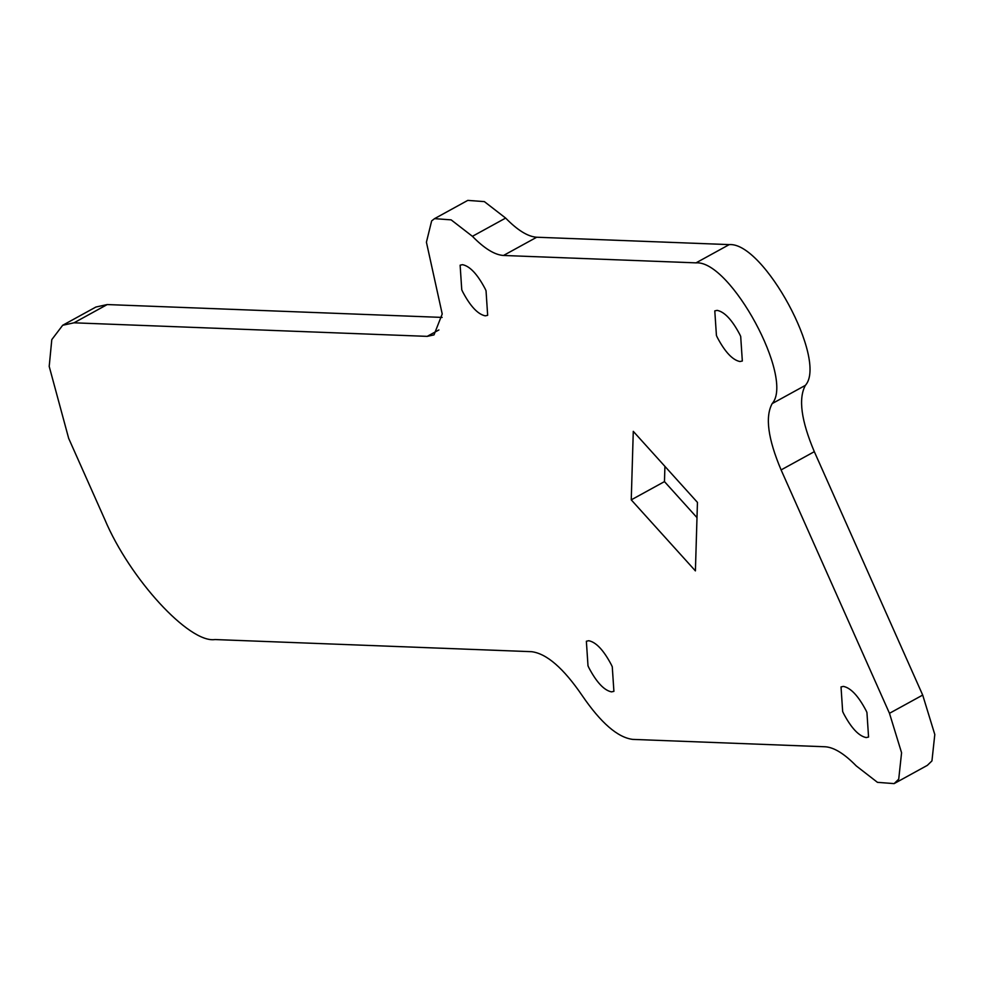<?xml version="1.0" encoding="UTF-8"?>
<svg xmlns="http://www.w3.org/2000/svg" width="984" height="984" viewBox="0 0 984 984"><rect width="100%" height="100%" fill="white"/><g stroke="black" fill="none" stroke-linecap="round" stroke-linejoin="round"><path stroke-width="1.48" d="M462.689 291.805L461.754 289.788L460.131 265.188L462.505 264.671C469.872 266.147 477.4 274.167 485.1 288.718L486.034 290.723L487.658 315.323L485.284 315.839C477.916 314.363 470.389 306.356 462.689 291.805M843.596 713.535L842.661 711.518L841.025 686.918L843.411 686.401C850.766 687.877 858.294 695.897 866.006 710.448L866.929 712.453L868.564 737.053L866.191 737.569C858.823 736.094 851.295 728.086 843.596 713.535M588.924 667.841L588.001 665.836L586.366 641.236L588.739 640.719C596.107 642.183 603.635 650.203 611.335 664.754L612.269 666.758L613.905 691.358L611.519 691.875C604.164 690.399 596.624 682.392 588.924 667.841M717.348 337.5L716.426 335.483L714.79 310.882L717.164 310.366C724.531 311.842 732.059 319.862 739.759 334.412L740.694 336.417L742.33 361.017L739.943 361.534C732.588 360.058 725.048 352.051 717.348 337.5M889.474 713.314L901.578 752.76L898.724 779.156L894.136 783.608L927.346 765.355L931.946 760.903L934.8 734.507L922.697 695.073L889.474 713.314L781.099 469.921C767.975 438.864 764.986 416.761 772.169 403.6C794.568 378.496 730.46 260.01 696.008 262.863L503.488 255.471C494.694 254.905 484.337 248.522 472.418 236.32L451.139 219.862L434.559 218.645L467.781 200.392L484.362 201.609L505.641 218.079L472.418 236.32M438.889 329.947L427.204 336.368L434.006 334.892L442.222 313.994L426.416 242.212L431.644 220.92L434.559 218.645M427.204 336.368L73.997 322.813L62.681 325.273L95.903 307.033L107.219 304.56L73.997 322.813M894.136 783.608L877.457 782.341L856.264 765.921C844.346 753.719 833.989 747.336 825.195 746.77L632.675 739.39C617.644 737.459 600.818 722.846 582.171 695.54C563.524 668.247 546.698 653.622 531.668 651.691L215.016 639.551C189.26 643.511 129.716 578.678 104.833 519.564L68.671 438.36L49.2 366.405L51.795 339.615L62.681 325.273M695.405 570.892L697.447 502.393L633.278 431.349L631.248 499.86L695.405 570.892M505.641 218.079C517.559 230.281 527.916 236.664 536.711 237.23L729.23 244.61C763.67 241.757 827.79 360.255 805.392 385.359L772.169 403.6M442.123 317.414L107.219 304.56M922.697 695.073L814.321 451.668C801.185 420.623 798.209 398.508 805.392 385.359M664.913 466.379L664.471 481.606L696.992 517.621M664.471 481.606L631.248 499.86M814.321 451.668L781.099 469.921M536.711 237.23L503.488 255.471M729.23 244.61L696.008 262.863"/></g></svg>
